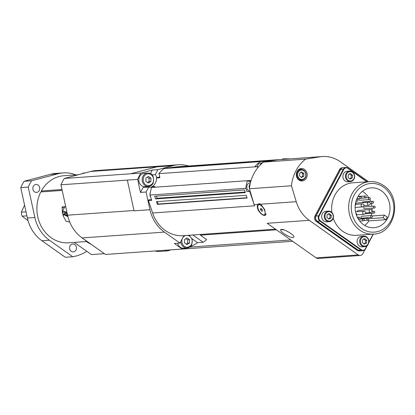 <?xml version="1.0" encoding="UTF-8"?>
<svg xmlns="http://www.w3.org/2000/svg" width="415" height="415" viewBox="0 0 415 415"><rect width="100%" height="100%" fill="white"/><g stroke="black" fill="none" stroke-linecap="round" stroke-linejoin="round"><path stroke-width="0.62" d="M371.218 215.567A19.977 17.435 86 0 0 371.741 213.269M371.985 211.328A19.977 17.435 86 0 0 372.032 208.185M371.845 206.271A19.977 17.435 86 0 0 371.223 203.298M370.605 201.415A19.977 17.435 86 0 0 369.775 199.506M368.769 197.701A19.977 17.435 86 0 0 363.582 192.135A19.977 17.435 86 0 0 362.388 191.362M364.795 225.495A19.977 17.435 86 0 0 368.852 220.915L367.846 220.204A0.96 0.96 0 0 0 368.328 218.461A0.96 0.96 0 0 0 367.711 218.285A0.96 0.84 86 0 0 367.846 220.204L364.054 220.469M366.295 218.389L366.595 217.818M374.294 208.024L364.661 208.704A0.96 0.84 -94 0 1 364.526 206.789L374.159 206.11A0.96 0.84 86 0 0 374.294 208.024A0.96 0.96 0 0 0 374.776 206.281A0.96 0.96 0 0 0 374.159 206.11A0.96 0.84 86 0 1 374.657 206.25M371.586 217.465L361.953 218.145A0.96 0.84 -94 0 1 361.818 216.231L371.451 215.551A0.96 0.84 86 0 0 371.586 217.465A0.96 0.96 0 0 0 372.073 215.722A0.96 0.96 0 0 0 371.451 215.551A0.96 0.84 86 0 1 371.949 215.691M369.848 197.805A0.96 0.84 86 0 0 368.987 199.428A0.96 0.84 86 0 0 369.485 199.574L359.857 200.253A0.96 0.84 -94 0 1 359.208 198.588M362.228 202.598A0.96 0.84 -94 0 1 362.954 201.955L372.587 201.275A0.96 0.84 86 0 0 372.722 203.189A0.96 0.96 0 0 0 373.21 201.446A0.96 0.96 0 0 0 372.587 201.275A0.96 0.84 86 0 1 373.085 201.42M355.697 204.315A1.536 1.344 -94 0 1 356.921 202.971L368.748 202.136A1.536 1.344 86 0 0 368.966 205.202L363.929 205.56M357.315 211.717A1.536 1.344 -94 0 1 358.539 210.379L370.367 209.544A1.536 1.344 86 0 0 370.585 212.61C372.198 211.806 372.452 210.877 371.352 209.819L370.367 209.544A1.536 1.344 86 0 1 371.166 209.772M381.53 190.869A19.977 17.435 -94 0 1 389.561 212.708A19.977 17.435 -94 0 1 373.972 227.721A19.977 17.435 -94 0 1 355.178 209.02A19.977 17.435 -94 0 1 371.166 187.871A19.977 17.435 -94 0 1 381.53 190.869M372.307 215.961L384.415 215.105L387.252 217.107A19.977 17.435 -94 0 1 385.872 219.711L368.852 220.915M360.23 250.842A3.844 3.351 -94 0 1 360.137 250.852A3.844 3.351 -94 0 1 358.145 250.276L317.06 221.237A3.844 3.351 -94 0 1 315.908 215.945L340.502 169.491A3.844 3.351 -94 0 1 343.112 167.696A3.844 3.351 -94 0 1 343.205 167.691M360.137 250.852L359.203 250.919A3.844 3.351 -94 0 1 357.211 250.344L316.126 221.304A3.844 3.351 -94 0 1 314.969 216.013L339.569 169.559A3.844 3.351 -94 0 1 342.178 167.759L343.112 167.696M366.974 245.768L365.449 248.642A3.455 3.019 -94 0 1 361.309 249.737L320.224 220.702A3.455 3.019 -94 0 1 319.187 215.94L343.786 169.486A3.455 3.019 -94 0 1 347.926 168.386L366.927 181.817M367.317 181.786L347.91 168.075A3.844 3.351 86 0 0 345.918 167.499A3.844 3.351 86 0 0 343.309 169.294L318.71 215.748A3.844 3.351 86 0 0 319.866 221.039L360.951 250.079A3.844 3.351 86 0 0 362.943 250.655A3.844 3.351 86 0 0 365.553 248.855L367.379 245.41M362.943 250.655L360.324 250.836A3.844 3.351 -94 0 1 358.332 250.261L317.247 221.226A3.844 3.351 -94 0 1 316.095 215.935L340.689 169.481A3.844 3.351 -94 0 1 343.298 167.681L345.918 167.499M165.289 168.397A0.576 0.503 -94 0 1 165.616 168.194L168.889 167.966L164.003 168.552A39.373 34.367 86 0 0 158.852 173.636A9.602 8.383 -94 0 1 159.77 177.745L156.497 177.978A9.602 8.383 -94 0 1 151.849 186.76A0.576 0.503 86 0 0 151.574 187.17A7.683 6.707 -94 0 1 150.811 187.274A7.683 6.707 -94 0 1 148.71 187.046L146.08 192.015L140.472 192.41L137.624 179.384A48.016 41.91 -94 0 1 140.976 173.055L130.694 173.781A48.016 41.91 86 0 0 130.694 173.781L156.839 166.846A36.494 31.851 -94 0 1 157.135 166.768L130.694 173.776L64.309 178.46A48.016 41.91 86 0 0 60.953 184.794L127.338 180.11L133.978 210.504A36.494 31.851 86 0 0 134.05 210.841L127.343 180.11A48.016 41.91 86 0 0 127.338 180.11M159.542 177.215A5.281 4.612 -94 0 1 159.547 175.82M151.594 187.45A0.576 0.503 -94 0 1 151.574 187.17M186.376 248.061A48.016 41.91 -94 0 1 182.195 249.036L174.352 243.491L179.96 243.097L164.413 232.11A36.494 31.851 -94 0 1 149.945 209.72L146.08 192.015M179.96 243.097L183.15 237.074A7.683 6.707 -94 0 1 184.172 235.601M275.493 229.158L183.222 235.668A34.575 30.176 -94 0 1 152.611 212.994L148.461 200.595A0.576 0.503 -94 0 1 149.026 199.833M250.204 191.491L249.695 191.367L254.53 205.809A34.575 30.176 -94 0 1 254.167 204.668L249.384 188.752A38.413 33.527 -94 0 1 250.94 180.919A38.413 33.527 -94 0 1 251.091 180.442A9.602 8.383 -94 0 1 250.707 180.478A9.602 8.383 -94 0 1 250.178 180.494A39.373 34.367 86 0 0 250.11 180.717L250.94 180.919M158.852 173.636L257.492 166.68A9.602 8.383 -94 0 1 257.865 167.644A38.413 33.527 -94 0 1 258.166 167.276A38.413 33.527 -94 0 1 263.489 162.104L277.936 159.775A34.575 30.176 -94 0 1 278.979 159.63L265.652 161.233L265.979 161.705M368.551 181.703L340.295 161.726A34.575 30.176 86 0 0 322.346 156.538A34.575 30.176 86 0 0 320.007 156.808L305.565 159.137A38.413 33.527 86 0 0 291.46 185.78L296.243 201.7A34.575 30.176 86 0 0 309.268 220.324L358.207 254.919A3.844 3.351 86 0 0 360.204 255.495A3.844 3.351 86 0 0 362.809 253.695L364.91 249.731M304.548 169.455A6.241 5.447 -94 0 1 307.058 176.282A6.241 5.447 -94 0 1 302.187 180.971A6.241 5.447 -94 0 1 296.315 175.13A6.241 5.447 -94 0 1 301.311 168.521A6.241 5.447 -94 0 1 304.548 169.455M360.204 255.495L318.129 258.462A3.844 3.351 -94 0 1 316.131 257.886L267.193 223.291L309.268 220.324M192.856 234.989L203.153 242.267L197.54 242.661A48.016 41.91 -94 0 1 190.386 246.629M200.772 234.434L200.383 235.165L206.608 239.564A48.016 41.91 -94 0 1 203.153 242.267M384.415 215.105L383.035 217.709L385.872 219.711M368.587 218.731L383.035 217.709M180.8 241.514A6.723 5.867 86 0 0 187.134 248.009L183.772 248.248A6.723 5.867 -94 0 1 177.651 243.263M197.54 242.661L192.197 238.879M148.451 176.422L150.941 178.185L150.894 181.505L148.357 183.067L145.862 181.303L145.909 177.983L148.451 176.422M147.558 173.065C152.466 172.92 154.339 176.323 153.171 183.285L148.503 186.475L145.136 186.714A6.723 5.867 -94 0 1 141.645 185.707A6.723 5.867 -94 0 1 138.947 178.357A6.723 5.867 -94 0 1 144.192 173.304L147.558 173.065A6.723 5.867 86 0 0 142.309 178.118A6.723 5.867 86 0 0 145.011 185.469A6.723 5.867 86 0 0 148.503 186.475A6.723 5.867 86 0 0 153.068 183.331M150.894 181.505L149.026 181.64L149.073 178.315L147.284 177.138M149.073 178.315L150.941 178.185M147.538 182.486L149.026 181.64M289.551 158.852A5.763 0.27 -179.2 0 0 282.563 159.018L282.558 159.505M260.438 208.605L261.248 208.548L262.264 209.793L262.472 211.09L261.663 211.147L260.646 209.907L260.438 208.605M260.646 209.907L261.787 209.207M261.663 211.147L262.41 210.69M258.654 210.047A5.763 2.557 58.4 0 1 258.441 204.937A5.763 2.557 58.4 0 1 263.639 208.506A5.763 2.557 58.4 0 1 264.474 214.757A5.763 2.557 58.4 0 1 258.654 210.047M302.032 172.002L303.972 173.703L303.687 176.448L301.461 177.49L299.521 175.789L299.806 173.045L302.032 172.002M298.478 169.683A5.281 4.612 -94 0 1 298.572 169.678L301.098 169.496A5.281 4.612 86 0 0 297.036 173.205A5.281 4.612 86 0 0 298.707 178.932A5.281 4.612 86 0 0 301.84 180.037A5.281 4.612 86 0 0 305.165 178.009A5.281 4.612 86 0 0 305.507 172.303A5.281 4.612 86 0 0 301.098 169.496C305.622 170.415 307.001 173.237 305.238 177.973L301.84 180.037L299.314 180.214A5.281 4.612 -94 0 1 299.22 180.219M303.687 176.448L302.473 176.536L302.758 173.792L300.818 172.09M302.758 173.792L303.972 173.703M301.072 177.148L302.473 176.536M164.413 232.11L82.134 237.914L105.524 254.447L182.195 249.036M140.976 173.055L152.31 170.046L157.918 169.652L172.733 165.725A36.494 31.851 -94 0 1 178.222 164.781A36.494 31.851 -94 0 1 188.529 165.979M137.624 179.384L127.343 180.11M148.71 187.046L143.102 187.44L140.472 192.41M148.373 186.485A7.683 6.707 -94 0 1 147.252 187.149M152.31 170.046L150.401 173.652M157.918 169.652L155.288 174.622L152.025 174.855M155.288 174.622A7.683 6.707 -94 0 1 156.694 177.511A0.576 0.503 -94 0 1 156.963 177.397L159.744 177.2M165.616 168.194L177.06 166.82A34.575 30.176 -94 0 1 178.357 166.695L320.007 156.808M164.003 168.552L265.652 161.233M266.809 160.859L174.554 167.494L266.809 160.859M261.813 161.461L169.559 168.096L261.813 161.461M249.695 191.367L246.889 191.564L245.799 188.306L149.96 195.066A39.373 34.367 86 0 1 151.537 187.456L250.178 180.494M245.799 188.306A39.373 34.367 -94 0 1 247.304 180.914L250.11 180.717M258.166 167.276L257.632 166.508L254.826 166.711A39.373 34.367 -94 0 1 259.837 161.793M155.563 198.941L154.66 196.233L244.419 189.904L245.327 192.607L155.563 198.941L157.129 198.282L156.403 196.108M157.378 204.351L156.471 201.643L246.23 195.315L247.138 198.017L157.378 204.351L158.157 204.024L157.342 201.581M262.845 161.43L263.375 162.192M257.336 166.529A4.321 3.771 -94 0 1 260.765 162.955L262.596 162.825M247.304 180.914L250.707 181.739M250.167 191.367A4.321 3.771 -94 0 1 246.801 186.942A4.321 3.771 -94 0 1 250.271 182.771L250.437 182.761M262.529 162.877A4.321 3.771 86 0 0 259.951 165.284M250.167 183.892A4.321 3.771 86 0 0 249.415 188.462M156.694 177.511A0.576 0.503 86 0 0 156.497 177.978M151.849 186.76L155.122 186.532A9.602 8.383 -94 0 1 152.585 187.378M149.96 195.066L151.734 200.362L148.461 200.595M150.853 197.727A5.281 4.612 -94 0 1 149.981 195.117M149.971 195.003A5.281 4.612 -94 0 1 150.339 192.477M157.129 198.282L245.146 192.072M158.157 204.024L247.05 197.753M200.383 235.165L276.4 229.801M166.716 250.126A7.683 6.707 86 0 0 167.338 250.115L292.637 241.281M293.109 237.613C290.147 238.044 280.265 232.037 280.618 230.024C280.338 227.026 294.328 234.325 293.97 236.986L293.109 237.613M263.489 162.104L305.565 159.137M249.384 188.752L291.46 185.78M251.091 180.442A38.413 33.527 -94 0 1 257.865 167.644M322.346 156.538L284.55 159.308M258.187 210.078C257.144 207.656 257.025 205.762 257.834 204.408L258.41 203.827L260.781 204.201L264.728 209.617L265.455 215.281L264.817 215.473C262.488 215.364 260.278 213.564 258.187 210.078M265.953 214.607A6.723 2.988 58.4 0 1 265.071 214.389M259.038 204.574A6.723 2.988 58.4 0 1 259.276 203.604M301.498 169.491A6.241 5.447 86 0 0 299.921 168.827M300.771 180.862A6.241 5.447 86 0 0 302.234 179.986M156.175 250.873L158.587 251.495L167.785 250.847A5.763 5.032 -94 0 1 165.191 250.235M170.217 249.913A5.763 5.032 -94 0 1 167.785 250.847M72.796 256.755L65.316 257.279L41.931 240.747A36.494 31.851 -94 0 1 27.385 218.02L20.75 187.632L28.23 187.103L34.865 217.496A36.494 31.851 86 0 0 49.411 240.223L72.796 256.755A48.016 41.91 86 0 0 86.787 251.288M75.795 174.891A36.494 31.851 86 0 0 63.215 172.889A36.494 31.851 86 0 0 58.022 173.755L31.587 180.769L24.106 181.298A48.016 41.91 86 0 0 20.75 187.632M24.106 181.298L50.542 174.284A36.494 31.851 -94 0 1 55.735 173.418L63.215 172.889M31.587 180.769A48.016 41.91 86 0 0 28.23 187.103M71.23 251.319A3.968 3.465 -94 0 1 69.632 246.977A3.968 3.465 -94 0 1 72.729 243.994A3.968 3.465 -94 0 1 76.464 247.708A3.968 3.465 -94 0 1 73.289 251.915A3.968 3.465 -94 0 1 71.23 251.319M34.492 191.803A3.968 3.465 -94 0 1 32.899 187.461A3.968 3.465 -94 0 1 35.996 184.478A3.968 3.465 -94 0 1 39.731 188.192A3.968 3.465 -94 0 1 36.556 192.399A3.968 3.465 -94 0 1 34.492 191.803M64.309 178.46L90.75 171.447A36.494 31.851 -94 0 1 95.943 170.586L178.222 164.781M82.134 237.914A36.494 31.851 -94 0 1 67.593 215.188L60.953 184.794M368.811 242.697L373.355 234.117M373.132 234.133L368.899 242.121M323.55 220.733A5.281 4.612 -94 0 1 321.879 215.012A5.281 4.612 -94 0 1 325.941 211.302L328.462 211.121A5.281 4.612 86 0 0 324.4 214.83A5.281 4.612 86 0 0 326.071 220.557A5.281 4.612 86 0 0 329.209 221.662A5.281 4.612 86 0 0 332.529 219.634A5.281 4.612 86 0 0 332.872 213.927A5.281 4.612 86 0 0 328.462 211.121C332.986 212.039 334.371 214.861 332.607 219.597L329.209 221.662L326.683 221.838A5.281 4.612 -94 0 1 323.55 220.733M358.959 245.763A5.281 4.612 -94 0 1 357.289 240.036A5.281 4.612 -94 0 1 361.351 236.327L363.872 236.151A5.281 4.612 86 0 0 359.815 239.86A5.281 4.612 86 0 0 361.486 245.587A5.281 4.612 86 0 0 364.619 246.686A5.281 4.612 86 0 0 367.939 244.663A5.281 4.612 86 0 0 368.287 238.957A5.281 4.612 86 0 0 363.872 236.151C368.401 237.069 369.781 239.891 368.017 244.627L364.619 246.686L362.093 246.868A5.281 4.612 -94 0 1 358.959 245.763M344.751 180.691A5.281 4.612 -94 0 1 343.081 174.969A5.281 4.612 -94 0 1 347.142 171.255L349.663 171.079A5.281 4.612 86 0 0 345.602 174.788A5.281 4.612 86 0 0 347.272 180.515A5.281 4.612 86 0 0 350.41 181.62A5.281 4.612 86 0 0 353.73 179.591A5.281 4.612 86 0 0 354.073 173.885A5.281 4.612 86 0 0 349.663 171.079C354.187 171.997 355.572 174.819 353.808 179.555L350.41 181.62L347.884 181.796A5.281 4.612 -94 0 1 344.751 180.691M331.881 212.439A26.311 22.965 -94 0 1 352.766 182.813L369.781 181.614A26.311 22.965 86 0 0 349.254 201.394A26.311 22.965 86 0 0 359.826 230.164A26.311 22.965 86 0 0 373.484 234.112L356.469 235.31A26.311 22.965 -94 0 1 342.811 231.363A26.311 22.965 -94 0 1 333.245 218.269M28.07 220.718L22.171 216.189A11.044 9.638 -94 0 1 21.3 212.195L24.573 205.15M26.041 211.863L21.3 212.195M22.171 216.189L26.913 215.852M363.851 243.802L365.252 243.185L365.537 240.441L363.597 238.739M366.466 243.102L364.24 244.145L362.3 242.443L362.586 239.699L364.811 238.656L366.751 240.358L366.466 243.102L365.252 243.185M365.537 240.441L366.751 240.358M67.256 214.104L66.556 215.421L64.481 213.953L64.61 213.139L67.37 214.182M67.723 215.769L66.556 215.421M64.87 213.217L64.481 213.953M66.997 212.47A5.281 1.499 -152.1 0 0 62.276 211.645L64.605 207.251A5.281 1.499 27.9 0 1 65.788 206.935M284.026 229.874A5.763 0.27 0.8 0 1 281.583 229.614A5.763 0.27 0.8 0 1 282.558 229.479M42.449 191.834L62.177 190.397M42.475 191.787L41.324 190.973L61.985 189.515M104.424 253.669L91.445 254.582L74.202 242.396M86.476 241.53L68.615 242.791A33.61 29.341 -94 0 1 41.448 226.689A33.61 29.341 -94 0 1 40.805 191.948L62.188 190.438M41.324 190.973A33.61 29.341 -94 0 1 63.889 175.732L78.471 174.705M64.081 208.237L62.136 206.862A33.61 29.341 86 0 0 62.406 211.401M62.681 213.294A33.61 29.341 86 0 0 63.246 216.007L66.125 221.392L69.326 221.932L69.502 221.47M65.72 206.608L62.136 206.862M349.643 178.73L351.043 178.118L351.329 175.369L349.389 173.667M352.257 178.03L350.032 179.073L348.092 177.371L348.377 174.627L350.602 173.584L352.543 175.286L352.257 178.03L351.043 178.118M351.329 175.369L352.543 175.286M328.441 218.772L329.842 218.16L330.127 215.416L328.187 213.715M331.056 218.072L328.83 219.115L326.89 217.413L327.176 214.669L329.401 213.626L331.341 215.328L331.056 218.072L329.842 218.16M330.127 215.416L331.341 215.328M186.169 244.02L187.663 243.169L187.704 239.849L185.92 238.672M189.531 243.04L186.989 244.601L184.499 242.837L184.545 239.512L187.082 237.956L189.577 239.714L189.531 243.04L187.663 243.169M187.704 239.849L189.577 239.714M315.908 215.945L314.969 216.013M317.06 221.237L316.126 221.304M316.095 215.935L319.187 215.94M320.224 220.702L319.866 221.039L317.247 221.226M343.786 169.486L340.689 169.481M347.926 168.386L347.91 168.075M189.167 235.248L192.29 239.175L191.803 244.819L187.134 248.009A6.723 5.867 86 0 0 191.704 244.866M187.533 235.367A5.955 5.198 -94 0 1 191.502 244.43A5.955 5.198 -94 0 1 184.545 246.448A5.955 5.198 -94 0 1 182.377 238.537M182.802 237.728A5.955 5.198 -94 0 1 185.718 235.492M152.865 182.901A5.955 5.198 -94 0 1 143.86 182.538A5.955 5.198 -94 0 1 148.487 173.797A5.955 5.198 -94 0 1 152.865 182.901M305.041 177.636A4.705 4.109 -94 0 1 297.97 176.515A4.705 4.109 -94 0 1 302.234 170.088A4.705 4.109 -94 0 1 305.041 177.636M90.75 171.447L157.135 166.768M67.593 215.188L133.978 210.504M149.945 209.72L134.05 210.841M172.733 165.725L156.839 166.846M177.06 166.82L278.979 159.63M152.611 212.994L254.53 205.809M189.769 247.101L290.796 239.974M316.131 257.886L358.207 254.919M277.936 159.775L281.603 159.516M254.167 204.668L257.834 204.408M260.781 204.201L296.243 201.7M50.542 174.284L58.022 173.755M27.385 218.02L34.865 217.496M41.931 240.747L49.411 240.223M361.309 249.737L360.951 250.079L358.332 250.261M358.145 250.276L357.211 250.344M340.502 169.491L339.569 169.559M383.517 187.124A24.392 21.29 -94 0 1 382.931 229.324A24.392 21.29 -94 0 1 351.266 206.94A24.392 21.29 -94 0 1 383.517 187.124M373.386 212.973A0.96 0.84 86 0 0 373.884 213.118A0.96 0.96 0 0 0 374.372 211.375A0.96 0.96 0 0 0 373.749 211.204A0.96 0.84 86 0 0 373.386 212.973M374.247 211.349A0.96 0.84 86 0 0 373.749 211.204L371.98 211.328M368.209 218.43A0.96 0.84 86 0 0 367.711 218.285L359.732 218.85M364.728 197.748A0.96 0.84 86 0 0 365.226 197.893A0.96 0.96 0 0 0 365.714 196.15A0.96 0.96 0 0 0 365.091 195.979A0.96 0.84 86 0 0 364.728 197.748M365.589 196.119A0.96 0.84 86 0 0 365.091 195.979L358.01 196.477M360.287 198.334A0.96 0.84 86 0 0 360.785 198.479A0.96 0.96 0 0 0 361.273 196.736A0.96 0.96 0 0 0 360.651 196.565A0.96 0.84 86 0 0 360.287 198.334M361.149 196.705A0.96 0.84 86 0 0 360.651 196.565L357.844 196.762M356.189 200.564A0.96 0.84 86 0 0 357.045 201.218A0.96 0.96 0 0 0 357.533 199.475A0.96 0.96 0 0 0 356.91 199.299A0.96 0.84 86 0 0 356.604 199.392M357.408 199.444A0.96 0.84 86 0 0 356.91 199.299L356.63 199.319M356.272 213.72A0.96 0.84 86 0 0 355.971 213.59M358.643 218.964A0.96 0.84 86 0 0 359.146 219.11A0.96 0.96 0 0 0 359.629 217.367A0.96 0.96 0 0 0 359.011 217.19A0.96 0.84 86 0 0 358.643 218.964M359.509 217.335A0.96 0.84 86 0 0 359.011 217.19L357.388 217.304M362.907 220.645A0.96 0.84 86 0 0 363.405 220.79A0.96 0.96 0 0 0 363.893 219.047A0.96 0.96 0 0 0 363.27 218.871A0.96 0.84 86 0 0 362.907 220.645M363.768 219.016A0.96 0.84 86 0 0 363.27 218.871L358.451 219.213M369.547 202.37A1.536 1.344 86 0 0 368.748 202.136L369.734 202.411C370.834 203.469 370.579 204.398 368.966 205.202M363.104 204.076A1.536 1.344 86 0 0 361.724 206.68A1.536 1.344 86 0 0 362.523 206.914L355.121 207.433M364.723 211.484A1.536 1.344 86 0 0 363.343 214.088A1.536 1.344 86 0 0 364.142 214.316L356.75 214.84M367.82 244.29A4.705 4.109 -94 0 1 360.749 243.169A4.705 4.109 -94 0 1 365.013 236.742A4.705 4.109 -94 0 1 367.82 244.29M84.556 173.091A4.705 1.333 -152.1 0 0 83.846 173.05M84.67 173.06L83.545 172.962L82.445 173.558A5.281 1.499 27.9 0 1 83.156 173.231A5.281 1.499 27.9 0 1 83.882 173.268M67.936 216.625A4.705 1.333 27.9 0 1 62.499 212.745A4.705 1.333 27.9 0 1 67.194 213.367M90.781 244.025A4.705 1.333 27.9 0 1 85.578 240.347M63.246 216.007L64.024 214.534M353.611 179.218A4.705 4.109 -94 0 1 346.541 178.097A4.705 4.109 -94 0 1 350.805 171.67A4.705 4.109 -94 0 1 353.611 179.218M332.41 219.26A4.705 4.109 -94 0 1 325.339 218.14A4.705 4.109 -94 0 1 329.603 211.712A4.705 4.109 -94 0 1 332.41 219.26M264.474 214.757L266.041 213.792M258.441 204.937L260.205 203.853M148.892 199.823L151.491 199.641M154.655 250.976L157.721 251.459M373.484 234.112C395.339 233.853 402.794 197.54 383.688 185.619C379.414 182.647 374.776 181.308 369.781 181.614M370.351 203.355L372.722 203.189M365.236 213.73L373.884 213.118M361.377 198.22L369.35 197.659A0.96 0.96 0 0 1 370.346 198.873A0.96 0.96 0 0 1 369.485 199.574M361.434 198.163L365.226 197.893M356.864 198.754L360.785 198.479M355.966 201.291L357.045 201.218M355.209 205.404A0.96 0.96 0 0 0 355.385 203.957M356.501 215.229A0.96 0.96 0 0 0 355.971 213.58M358.415 219.156L359.146 219.11M359.743 221.045L363.405 220.79M355.593 204.32L362.305 203.848L363.291 204.123C364.391 205.176 364.137 206.11 362.523 206.914M355.551 211.842L363.924 211.251L364.904 211.526C366.009 212.584 365.75 213.518 364.142 214.316M365.548 212.962L370.585 212.61M62.276 211.645L62.214 212.47L63.288 213.927L67.941 216.661M85.35 240.186L86.325 241.395L90.869 244.087"/></g></svg>
